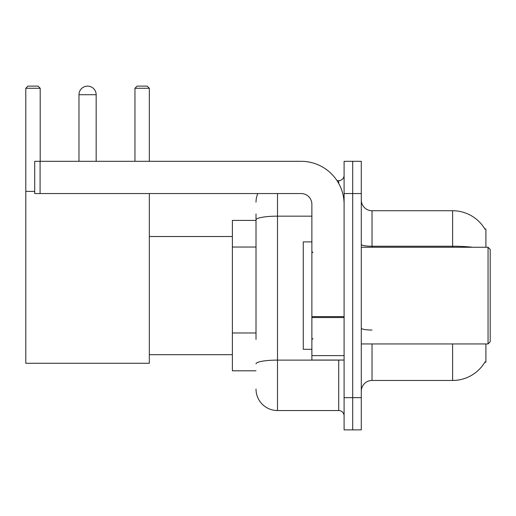 <?xml version="1.0" encoding="UTF-8"?>
<svg xmlns="http://www.w3.org/2000/svg" width="516" height="516" viewBox="0 0 516 516"><rect width="100%" height="100%" fill="white"/><g stroke="black" fill="none" stroke-linecap="round" stroke-linejoin="round"><path stroke-width="0.77" d="M485.904 247.254L485.904 228.994L484.847 228.994M485.904 343.94L485.904 362.2L484.847 362.2L485.034 361.884A37.597 37.597 0 0 1 452.603 380.466A37.597 37.597 0 0 0 484.847 362.2M256.013 240.585L256.013 213.953L256.013 220.403L232.381 220.403L232.381 370.798L256.013 370.798M372.03 343.94L372.03 380.466A10.746 10.746 0 0 0 361.29 391.205A10.746 10.746 0 0 1 372.03 380.466L452.603 380.466L452.603 343.94M352.692 397.655L352.692 429.88L361.29 429.88L361.29 397.655L352.692 397.655L352.692 429.88L344.101 429.88L344.101 397.655L352.692 397.655L352.692 193.545L352.692 397.655M344.101 397.655L344.101 161.315L352.692 161.315L352.692 193.545L352.692 161.315L361.29 161.315L361.29 397.655M472.746 247.254A37.597 6.527 180 0 0 452.603 246.242L452.603 210.734A37.597 37.597 0 0 1 484.924 229.13A37.597 37.597 0 0 0 452.603 210.734L372.03 210.734A10.746 10.746 0 0 1 361.29 199.989A10.746 10.746 0 0 0 372.03 210.734L372.03 247.254M256.013 339.418L256.013 213.953M277.498 193.545L277.498 410.543L338.728 410.543L338.728 360.052M337.019 180.652L338.728 180.652A5.373 5.373 0 0 0 344.101 175.285M344.101 415.915A5.373 5.373 0 0 0 338.728 410.543M256.013 202.137A21.485 21.485 0 0 1 257.806 193.545M277.498 410.543A21.485 21.485 0 0 1 256.013 389.058M78.974 94.712A8.591 8.591 0 0 1 87.572 86.12A8.591 8.591 0 0 1 96.163 94.712L78.974 94.712L78.974 161.315M96.163 161.315L96.163 94.712M149.337 193.545L149.337 363.277L25.8 363.277L25.8 88.268L27.948 86.12L38.049 86.12L40.196 88.268L25.8 88.268M40.196 161.315L40.196 88.268M25.8 191.397L34.714 191.397M149.337 88.268L134.947 88.268L137.095 86.12L147.189 86.12L149.337 88.268L149.337 161.315M134.947 88.268L134.947 161.315M344.101 360.052L311.877 360.052L311.877 316.611L344.101 316.611L344.101 204.284A42.97 42.97 0 0 0 301.131 161.315L40.087 161.315L40.087 193.545L301.131 193.545A10.746 10.746 0 0 1 311.877 204.284L311.877 316.611M40.087 193.545L34.714 193.545L34.714 161.315L40.087 161.315M488.052 247.254L490.2 249.409L490.2 341.792L488.052 343.94L488.052 247.254L361.29 247.254M311.877 241.888L303.279 241.888L303.279 349.313L311.877 349.313M256.013 247.035L232.381 247.035M256.013 332.975L232.381 332.975M452.603 247.254L452.603 246.242L372.03 246.242A10.746 1.864 -0 0 1 361.29 244.378M361.29 193.545L344.101 193.545M372.03 330.034A10.746 1.864 0 0 1 361.29 328.17M340.599 360.052A5.373 0.935 0 0 1 338.728 360.11L277.498 360.11A21.485 3.728 180 0 0 256.013 363.845M256.013 219.893A21.485 3.728 180 0 1 277.498 216.165L311.877 216.165M338.728 183.483L338.728 180.652M344.101 317.546L311.877 317.546M311.877 355.614L344.101 355.614M149.337 354.685L232.381 354.685M149.337 236.515L232.381 236.515M361.29 343.94L488.052 343.94M312.948 252.627L311.877 251.556M312.948 338.567L311.877 339.644"/></g></svg>
